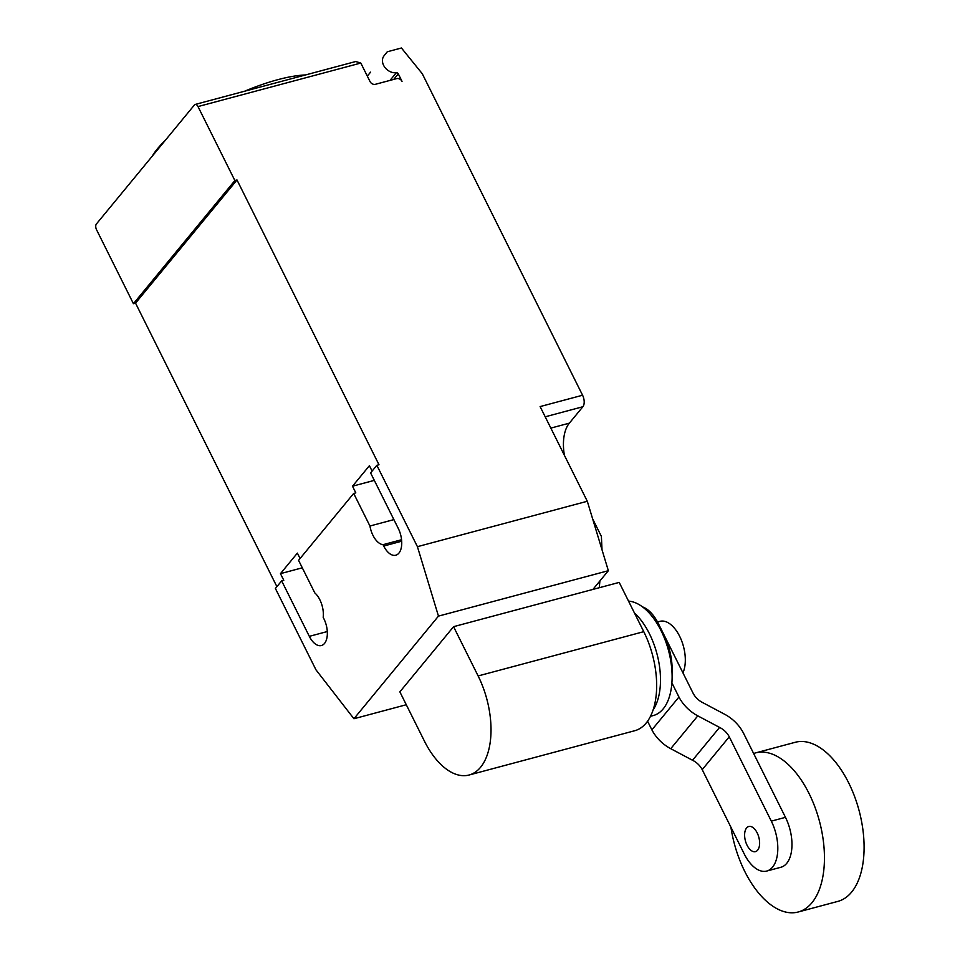 <?xml version="1.0" encoding="UTF-8"?>
<svg xmlns="http://www.w3.org/2000/svg" width="960" height="960" viewBox="0 0 960 960"><rect width="100%" height="100%" fill="white"/><g stroke="black" fill="none" stroke-linecap="round" stroke-linejoin="round"><path stroke-width="1.44" d="M757.188 832.908A13.008 6.948 -105 0 0 748.764 826.5A13.008 6.948 -105 0 0 747.048 845.22A13.008 6.948 -105 0 0 755.472 851.628A13.008 6.948 -105 0 0 757.188 832.908M730.92 827.232A82.356 44.004 -105 0 0 744.768 871.44A82.356 44.004 -105 0 0 798.168 912A82.356 44.004 -105 0 0 809.016 793.44A82.356 44.004 -105 0 0 755.628 752.892A82.356 44.004 -105 0 0 753.636 753.516M798.168 912L837.804 901.404A82.356 44.004 -105 0 0 848.664 782.844A82.356 44.004 -105 0 0 795.264 742.284L755.628 752.892M657.54 621.984L659.964 621.336A30.336 16.212 75 0 1 679.644 636.276A30.336 16.212 75 0 1 682.944 672.864M766.74 871.056L780.888 867.264A34.668 18.528 -105 0 0 785.472 817.344L771.312 821.136A34.668 18.528 75 0 1 766.74 871.056A34.668 18.528 75 0 1 744.252 853.968L702.216 769.644L729.264 736.812A17.628 13.92 39.5 0 0 719.58 727.416L692.532 760.26A17.628 13.92 -140.5 0 1 702.216 769.644M771.312 821.136L729.264 736.812M657.312 623.88L658.38 623.604L693.108 693.24A17.736 14.004 39.5 0 0 702.768 702.636L724.428 714.144A36.492 28.812 -140.5 0 1 743.424 733.02L785.472 817.344M647.568 721.176L651.888 729.864A36.732 29.004 39.5 0 0 670.74 748.692L692.532 760.26M658.38 623.604A34.668 18.528 -105 0 0 642.552 606.9M719.58 727.416L697.8 715.86A36.732 29.004 -140.5 0 1 678.948 697.032L651.888 729.864M678.948 697.032L671.88 682.848M660.372 629.304A42.432 22.668 75 0 1 664.188 635.952A42.432 22.668 75 0 1 672.012 672.864M628.524 601.116A58.944 31.5 75 0 1 661.068 630.684A58.944 31.5 75 0 1 653.292 715.548L650.472 716.292M634.392 612.888A58.944 31.5 75 0 1 649.452 633.792A58.944 31.5 75 0 1 653.1 709.908M469.044 775.02L634.68 730.74A68.82 36.78 -105 0 0 643.764 631.668L619.2 582.396L453.564 626.676L478.128 675.948A68.82 36.78 75 0 1 469.044 775.02A68.82 36.78 75 0 1 424.428 741.12L399.864 691.86L453.564 626.676M152.244 156.168A99.708 30.06 -26.5 0 1 165.168 140.484M244.56 91.248A99.708 30.06 -26.5 0 1 277.896 79.656A99.708 30.06 -26.5 0 1 305.556 74.94M198 106.572L234.876 180.54L237 179.976L135.54 303.132L133.428 303.696L96.54 229.728A4.332 2.316 75 0 1 96.396 223.98L194.46 104.928A4.332 2.316 75 0 1 195.192 104.436A4.332 2.316 75 0 1 198 106.572L360.804 63.048L370.02 81.54A4.332 3.42 39.5 0 0 375.408 84.3L396.648 78.624A4.332 3.42 -140.5 0 1 402.024 81.372L398.292 73.872A1.728 1.368 39.5 0 0 396.336 72.732A11.268 8.904 -140.5 0 1 383.604 65.34A11.268 8.904 -140.5 0 1 384.06 55.776L387.276 51.78L401.436 48L422.268 73.716L582.576 395.232A8.664 4.632 -105 0 1 582.876 406.728L569.352 423.156A39.012 20.844 75 0 0 564.384 455.28M599.292 587.712L599.88 580.98M602.016 549.768L601.392 536.4L592.644 518.856M384.06 55.776L387.276 51.78M360.804 63.048L355.716 61.524L195.192 104.436M592.932 589.416L608.352 570.696L587.304 501.264L540.108 406.584L582.576 395.232M401.568 539.724L383.04 544.68A18.636 9.96 75 0 1 369.936 526.008L353.688 493.428L298.572 560.34L314.808 592.92A18.636 9.96 75 0 1 323.184 617.34L323.856 618.696A18.636 9.96 75 0 1 321.408 645.528A18.636 9.96 75 0 1 309.324 636.348L281.664 580.872L283.788 580.296L280.464 573.648L297.372 553.116L300.072 558.528M353.688 493.428L355.812 492.864L352.5 486.204L369.408 465.684L372.096 471.084M237 179.976L378.984 464.748L376.86 465.312L417.42 546.672L438.468 616.116L353.928 718.74L315.972 669.828L275.4 588.468L281.664 580.872M276.9 586.644L135.54 303.132M393.888 519.612L369.936 526.008M374.328 480.372L352.5 486.204M587.304 501.264L417.42 546.672M376.86 465.312L370.596 472.908L398.256 528.384A18.636 9.96 75 0 1 395.796 555.216A18.636 9.96 75 0 1 383.712 546.036L383.04 544.68M302.292 567.804L280.464 573.648M133.428 303.696L234.876 180.54M406.284 704.736L353.928 718.74M608.352 570.696L438.468 616.116M697.8 715.86L670.74 748.692M478.128 675.948L643.764 631.668M396.336 72.732L390.024 80.388M393.744 79.392L398.292 73.872M545.196 416.808L582.876 406.728M550.836 428.1L569.352 423.156M327.3 631.536L309.324 636.348M401.688 541.224L383.712 546.036M370.56 72.168L367.308 76.104"/></g></svg>
